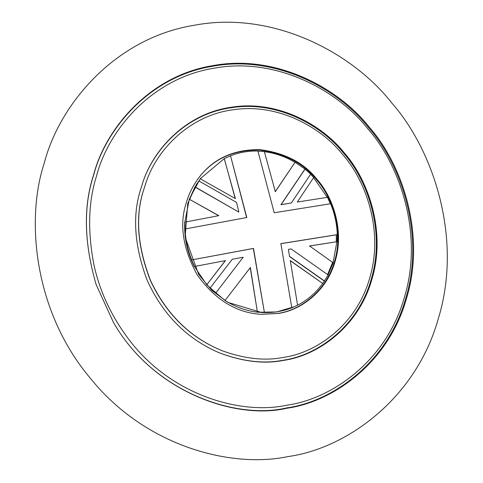 <?xml version="1.0" encoding="UTF-8"?>
<svg xmlns="http://www.w3.org/2000/svg" width="483" height="483" viewBox="0 0 483 483"><rect width="100%" height="100%" fill="white"/><g stroke="black" fill="none" stroke-linecap="round" stroke-linejoin="round"><path stroke-width="0.72" d="M294.974 306.47L276.632 311.952L257.427 312.247L250.375 267.504L225 300.523L206.712 284.801L225.32 260.633L194.335 266.519C187.247 252.41 184.053 237.624 184.741 222.162L218.823 215.66L189.239 199.189L200.228 178.776L235.39 198.591L224.221 158.666M225.32 260.633L194.335 266.519M218.672 215.726L189.239 199.189M206.712 284.801L225.47 260.566M257.427 312.247L250.23 267.57M290.156 260.639L322.765 283.491L290.307 260.572L297.57 305.22L291.817 307.798C283.08 311.209 273.952 312.791 264.424 312.549L253.484 248.395L191.57 259.945L253.309 248.473L264.424 312.549M257.753 151.125L264.358 151.608L275.316 191.66L295.071 162.276L275.171 191.733M309.44 246.034L337.037 241.693L309.591 245.962L333.179 262.794L327.987 275.05M310.503 174.23L313.702 177.527L297.293 202.039L327.45 197.336L330.426 203.808M224.215 158.635L226.811 157.386M304.888 169.201L280.919 204.732L291.34 202.957L310.678 174.146L305.069 169.122L295.071 162.276M200.379 178.71L194.933 187.012L189.457 199.093M322.765 283.491L328.168 274.972L291.146 248.932L288.381 249.391L289.565 256.576L324.395 281.124M288.381 249.391L289.565 256.576M337.037 241.693L337.279 234.605L280.877 243.637L291.817 307.798M280.708 243.722L337.104 234.69M337.279 234.605C336.923 223.991 334.701 213.697 330.601 203.729L274.205 212.761L257.928 151.04C248.401 150.799 239.272 152.387 230.53 155.798L246.638 217.591M230.355 155.876L224.426 158.539M194.933 187.012L238.687 212.043L195.114 186.933M184.959 222.065L185.074 228.984C185.43 239.604 187.652 249.898 191.745 259.866M232.269 259.262L210.063 288.091L232.269 259.262L243.154 257.276L215.569 293.259L225.217 300.426M257.638 312.151L264.249 312.634M191.57 259.945L194.552 266.423M206.923 284.704L210.063 288.091M235.239 198.664L224.275 158.605L200.228 178.776M324.57 281.04L289.74 256.497M198.863 180.956L236.531 202.401L238.862 211.965M291.34 202.957L281.094 204.647L305.069 169.122M264.207 151.674C275.002 152.996 285.242 156.546 294.92 162.342M313.612 177.666L327.275 197.36M336.886 241.76L333.071 262.716M322.614 283.563C315.87 292.909 307.472 300.148 297.419 305.286M257.487 312.217C246.022 310.81 235.215 306.904 225.066 300.492M206.772 284.771L194.401 266.489M184.808 222.132L189.306 199.159M287.922 456.592C231.496 468.546 145.8 446.69 90.87 378.895C34.371 312.537 25.339 220.339 44.231 163.194C59.318 104.551 114.966 37.855 194.649 25.194C273.843 10.282 353.266 53.535 391.701 102.891C433.04 149.579 463.088 238.131 438.335 318.587C415.634 399.858 345.248 448.804 287.922 456.592M287.005 408.207C235.837 420.337 152.954 392.118 113.294 322.095L96.129 284.529C84.084 243.046 83.203 206.603 93.491 175.22C105.469 128.647 149.664 75.686 212.937 65.628C275.829 53.788 338.897 88.135 369.423 127.331C402.248 164.407 426.109 234.726 406.457 298.621C388.429 363.156 332.533 402.025 287.005 408.207M96.135 284.559C84.133 243.191 83.257 206.857 93.515 175.558C105.463 129.112 149.537 76.29 212.647 66.262C275.37 54.452 338.275 88.709 368.716 127.796C401.458 164.775 425.251 234.907 405.654 298.633C387.668 362.999 331.924 401.765 286.522 407.936C235.493 420.023 152.869 391.906 113.3 322.101M126.727 336.585C110.426 314.222 99.51 290.361 93.986 265.004L93.968 264.938M286.866 405.189C240.685 415.326 168.911 395.046 126.794 336.669C110.444 314.246 99.498 290.325 93.962 264.901C87.471 231.206 88.323 201.58 96.522 176.017C108.307 130.211 151.777 78.113 214.011 68.224C275.871 56.577 337.907 90.357 367.931 128.913C400.22 165.379 423.694 234.545 404.356 297.395C386.623 360.873 331.646 399.103 286.866 405.189M283.714 360.342C264.358 364.267 242.816 361.731 219.101 352.729C186.728 338.825 162.686 314.542 146.983 279.88C134.202 245.352 132.191 214.881 140.958 188.467L142.141 184.651C152.085 150.642 185.623 113.408 231.574 107.214C277.278 99.746 322.348 124.795 344.512 153.135C368.728 180.491 386.334 232.365 371.832 279.5C358.537 327.106 317.301 355.784 283.714 360.342M142.038 184.971C151.958 151.052 185.4 113.916 231.23 107.739C276.819 100.283 321.763 125.272 343.872 153.54C368.028 180.817 385.579 232.552 371.119 279.566C357.855 327.045 316.727 355.645 283.237 360.197C263.978 364.097 242.551 361.586 218.956 352.662M222.627 350.893C190.435 338.003 166.303 314.445 150.243 280.225C137.202 246.046 135.035 215.847 143.741 189.632L145.938 182.888C156.456 149.917 189.843 114.839 234.231 109.629C278.413 103.193 321.461 127.476 342.882 154.783C366.567 181.53 383.774 232.251 369.598 278.335C356.593 324.89 316.274 352.922 283.436 357.384C265.318 361.03 245.153 358.905 222.947 351.02C190.664 338.094 166.472 314.475 150.37 280.158C137.293 245.889 135.119 215.611 143.849 189.33L145.938 182.876M278.329 313.437L261.375 314.342C236.507 312.984 215.104 299.804 197.161 274.797C182.743 248.256 179.133 224.215 186.329 202.673C188.708 194.13 192.892 185.786 198.881 177.641C213.359 158.653 233.663 149.325 259.794 149.645C285.181 152.9 304.417 162.988 317.512 179.905C333.119 197.529 344.464 230.959 335.117 261.339C326.544 292.016 299.973 310.497 278.329 313.437M198.748 177.81C213.226 158.943 233.476 149.694 259.492 150.062C284.759 153.34 303.91 163.393 316.939 180.231C332.509 197.813 343.818 231.158 334.502 261.448C325.953 292.052 299.448 310.478 277.864 313.413L261.17 314.33M261.864 312.61L227.795 302.352L211.765 290.319L198.622 274.362L185.116 237.062L187.766 203.488L196.732 183.745M336.325 234.804L336.271 241.856M332.558 262.517L327.583 274.543M185.074 228.984L246.807 217.513L230.53 155.798M210.238 288.013L215.744 293.181M219.107 352.729L218.799 352.602M142.195 184.5L142.087 184.814M222.615 350.887L222.935 351.014M261.381 314.342L260.959 314.318M198.875 177.641L198.622 177.979M200.505 178.408L200.771 178.076"/></g></svg>
